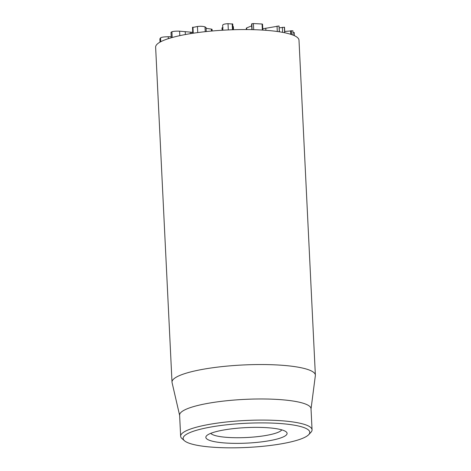 <?xml version="1.0" encoding="UTF-8"?>
<svg xmlns="http://www.w3.org/2000/svg" width="471" height="471" viewBox="0 0 471 471"><rect width="100%" height="100%" fill="white"/><g stroke="black" fill="none" stroke-linecap="round" stroke-linejoin="round"><path stroke-width="0.71" d="M292.903 30.768L293.121 35.142L292.903 30.768L284.708 31.469M290.76 34.306L290.583 30.762M294.269 32.593L294.422 35.696L294.269 32.593L292.933 32.499M279.456 31.81L279.02 25.976L262.777 28.808M265.897 30.303L265.791 28.142M284.772 32.776L284.502 27.241L279.262 27.842M262.3 24.333L262.064 24.003L253.416 23.55L251.832 23.78L252.085 24.098M251.691 25.846L246.61 27.948L246.786 28.319M262.365 30.067L262.064 24.003M253.716 29.685L253.416 23.55M233.375 26.747L232.845 26.111M232.739 24.027L233.021 29.744L232.739 24.039L228.017 23.68C224.673 23.862 222.889 24.38 222.653 25.228L222.659 25.369M232.739 24.039L232.197 23.809L232.491 29.761M228.317 29.92L228.017 23.68M223.03 27.583L222 27.907L222.471 28.142L222 27.907L222.112 30.25L222 27.907M192.745 32.34L179.598 31.18C176.16 31.057 173.599 31.251 171.915 31.763L171.008 32.34L171.273 37.768M191.573 33.476L191.52 32.387M172.192 37.509L171.915 31.763M171.22 36.744L168.235 36.72C163.826 36.832 161.265 37.215 160.564 37.868L159.875 38.887M168.33 38.663L168.235 36.72M160.752 41.719L160.564 37.868M211.603 29.549L211.85 29.202L211.367 29.096L206.092 28.354M211.461 31.051L211.367 29.096M206.251 31.563L206.057 27.583L204.991 26.871C202.954 26.241 200.44 26.117 197.449 26.5L192.739 27.465M205.226 31.675L204.991 26.871M197.749 32.581L197.449 26.5M315.37 375.151L298.991 40.17A71.769 13.694 177.2 0 0 254.24 29.702A71.769 13.694 177.2 0 0 155.63 47.182L172.009 382.164A71.769 13.694 -2.8 0 1 270.619 364.684A71.769 13.694 -2.8 0 1 315.37 375.151A71.769 13.694 -2.8 0 1 315.352 375.623L311.037 408.916M281.788 429.87A35.884 6.847 -2.8 0 1 232.774 437.665A35.884 6.847 -2.8 0 1 210.773 433.344M231.208 443.288A40.665 7.76 177.2 0 0 272.491 440.108A40.665 7.76 177.2 0 0 286.238 431.913A40.665 7.76 177.2 0 0 246.086 427.615A40.665 7.76 177.2 0 0 206.545 435.81A40.665 7.76 177.2 0 0 231.208 443.288M270.254 423.023A63.397 12.099 -2.8 0 1 308.688 434.68A63.397 12.099 -2.8 0 1 247.057 447.45A63.397 12.099 -2.8 0 1 184.467 440.756A63.397 12.099 -2.8 0 1 205.898 427.98A63.397 12.099 -2.8 0 1 270.254 423.023M308.688 434.68L310.925 432.307A65.787 12.552 177.2 0 0 312.055 429.811A65.787 12.552 177.2 0 0 271.037 420.214A65.787 12.552 177.2 0 0 180.64 436.234A65.787 12.552 177.2 0 0 182.018 438.613L184.467 440.756M312.055 429.811L311.025 408.698A65.787 12.552 177.2 0 0 244.702 399.379A65.787 12.552 177.2 0 0 179.61 415.128L180.64 436.234M179.622 415.34L172.074 382.635A71.769 13.694 -2.8 0 1 172.009 382.164M291.508 34.554L291.319 30.686M279.303 31.787L279.02 25.976M277.307 31.498L277.042 26.088M284.619 32.74L284.349 27.165M282.618 32.352L282.37 27.271M252.115 29.644L251.832 23.78M246.686 29.567L246.61 27.948M222.648 25.299L222.889 30.203L222.653 25.228M190.361 33.671L190.29 32.14M185.362 34.536L185.215 31.575M179.816 35.643L179.598 31.18M159.863 38.863L160.022 42.119L159.875 38.84M211.938 31.009L211.85 29.202M193.251 33.217L192.957 27.135M251.596 23.956L251.873 29.638M246.286 28.172L246.351 29.561M262.547 24.151L262.836 30.097M233.38 26.67L233.528 29.726M212.074 29.355L212.156 30.992M192.504 27.312L192.792 33.288"/></g></svg>
